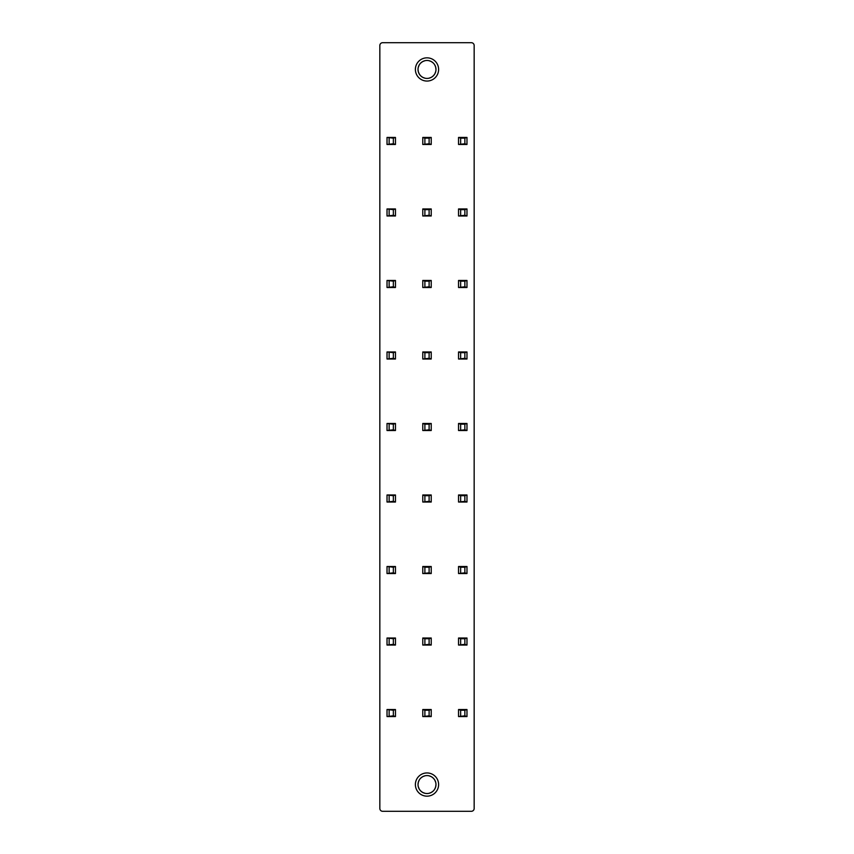 <?xml version="1.0" encoding="UTF-8"?>
<svg xmlns="http://www.w3.org/2000/svg" width="854" height="854" viewBox="0 0 854 854"><rect width="100%" height="100%" fill="white"/><g stroke="black" fill="none" stroke-linecap="round" stroke-linejoin="round"><path stroke-width="1.28" d="M471.344 811.3A2.818 2.818 0 0 0 474.162 808.482L474.162 45.518A2.818 2.818 0 0 0 471.344 42.7L382.656 42.7A2.818 2.818 0 0 0 379.838 45.518L379.838 808.482A2.818 2.818 0 0 0 382.656 811.3L471.344 811.3M427 81.055A11.614 11.614 0 0 0 438.614 69.441A11.614 11.614 0 0 0 427 57.837A11.614 11.614 0 0 0 415.386 69.441A11.614 11.614 0 0 0 427 81.055M427 772.945A11.614 11.614 0 0 1 438.614 784.559A11.614 11.614 0 0 1 427 796.163A11.614 11.614 0 0 1 415.386 784.559A11.614 11.614 0 0 1 427 772.945M393.352 138.145L387.022 137.441L395.466 137.441L393.352 138.145L393.352 143.771L387.022 144.475L395.466 144.475L393.352 143.771M424.886 143.771L424.886 138.145L422.773 137.441L431.227 137.441L429.114 138.145L429.114 143.771L422.773 144.475L431.227 144.475L429.114 143.771M460.648 143.771L460.648 138.145L458.534 137.441L466.978 137.441L464.864 138.145L464.864 143.771L458.534 144.475L466.978 144.475L464.864 143.771M389.136 138.145L389.136 143.771M395.466 137.441L395.466 144.475M387.022 137.441L387.022 144.475M422.773 137.441L422.773 144.475M424.886 138.145L429.114 138.145M431.227 137.441L431.227 144.475M458.534 137.441L458.534 144.475M460.648 138.145L464.864 138.145M466.978 137.441L466.978 144.475M393.352 209.657L387.022 208.952L395.466 208.952L393.352 209.657L393.352 215.283L387.022 215.987L395.466 215.987L393.352 215.283M424.886 215.283L424.886 209.657L422.773 208.952L431.227 208.952L429.114 209.657L429.114 215.283L422.773 215.987L431.227 215.987L429.114 215.283M460.648 215.283L460.648 209.657L458.534 208.952L466.978 208.952L464.864 209.657L464.864 215.283L458.534 215.987L466.978 215.987L464.864 215.283M389.136 209.657L389.136 215.283M395.466 208.952L395.466 215.987M387.022 208.952L387.022 215.987M422.773 208.952L422.773 215.987M424.886 209.657L429.114 209.657M431.227 208.952L431.227 215.987M458.534 208.952L458.534 215.987M460.648 209.657L464.864 209.657M466.978 208.952L466.978 215.987M393.352 281.158L387.022 280.464L395.466 280.464L393.352 281.158L393.352 286.795L387.022 287.499L395.466 287.499L393.352 286.795M424.886 286.795L424.886 281.158L422.773 280.464L431.227 280.464L429.114 281.158L429.114 286.795L422.773 287.499L431.227 287.499L429.114 286.795M460.648 286.795L460.648 281.158L458.534 280.464L466.978 280.464L464.864 281.158L464.864 286.795L458.534 287.499L466.978 287.499L464.864 286.795M389.136 281.158L389.136 286.795M395.466 280.464L395.466 287.499M387.022 280.464L387.022 287.499M422.773 280.464L422.773 287.499M424.886 281.158L429.114 281.158M431.227 280.464L431.227 287.499M458.534 280.464L458.534 287.499M460.648 281.158L464.864 281.158M466.978 280.464L466.978 287.499M393.352 352.67L387.022 351.965L395.466 351.965L393.352 352.67L393.352 358.306L387.022 359.011L395.466 359.011L393.352 358.306M424.886 358.306L424.886 352.67L422.773 351.965L431.227 351.965L429.114 352.67L429.114 358.306L422.773 359.011L431.227 359.011L429.114 358.306M460.648 358.306L460.648 352.67L458.534 351.965L466.978 351.965L464.864 352.67L464.864 358.306L458.534 359.011L466.978 359.011L464.864 358.306M389.136 352.67L389.136 358.306M395.466 351.965L395.466 359.011M387.022 351.965L387.022 359.011M422.773 351.965L422.773 359.011M424.886 352.67L429.114 352.67M431.227 351.965L431.227 359.011M458.534 351.965L458.534 359.011M460.648 352.67L464.864 352.67M466.978 351.965L466.978 359.011M393.352 424.182L387.022 423.477L395.466 423.477L393.352 424.182L393.352 429.818L387.022 430.523L395.466 430.523L393.352 429.818M424.886 429.818L424.886 424.182L422.773 423.477L431.227 423.477L429.114 424.182L429.114 429.818L422.773 430.523L431.227 430.523L429.114 429.818M460.648 429.818L460.648 424.182L458.534 423.477L466.978 423.477L464.864 424.182L464.864 429.818L458.534 430.523L466.978 430.523L464.864 429.818M389.136 424.182L389.136 429.818M395.466 423.477L395.466 430.523M387.022 423.477L387.022 430.523M422.773 423.477L422.773 430.523M424.886 424.182L429.114 424.182M431.227 423.477L431.227 430.523M458.534 423.477L458.534 430.523M460.648 424.182L464.864 424.182M466.978 423.477L466.978 430.523M393.352 495.694L387.022 494.989L395.466 494.989L393.352 495.694L393.352 501.33L387.022 502.035L395.466 502.035L393.352 501.33M424.886 501.33L424.886 495.694L422.773 494.989L431.227 494.989L429.114 495.694L429.114 501.33L422.773 502.035L431.227 502.035L429.114 501.33M460.648 501.33L460.648 495.694L458.534 494.989L466.978 494.989L464.864 495.694L464.864 501.33L458.534 502.035L466.978 502.035L464.864 501.33M389.136 495.694L389.136 501.33M395.466 494.989L395.466 502.035M387.022 494.989L387.022 502.035M422.773 494.989L422.773 502.035M424.886 495.694L429.114 495.694M431.227 494.989L431.227 502.035M458.534 494.989L458.534 502.035M460.648 495.694L464.864 495.694M466.978 494.989L466.978 502.035M393.352 567.205L387.022 566.501L395.466 566.501L393.352 567.205L393.352 572.842L387.022 573.536L395.466 573.536L393.352 572.842M424.886 572.842L424.886 567.205L422.773 566.501L431.227 566.501L429.114 567.205L429.114 572.842L422.773 573.536L431.227 573.536L429.114 572.842M460.648 572.842L460.648 567.205L458.534 566.501L466.978 566.501L464.864 567.205L464.864 572.842L458.534 573.536L466.978 573.536L464.864 572.842M389.136 567.205L389.136 572.842M395.466 566.501L395.466 573.536M387.022 566.501L387.022 573.536M422.773 566.501L422.773 573.536M424.886 567.205L429.114 567.205M431.227 566.501L431.227 573.536M458.534 566.501L458.534 573.536M460.648 567.205L464.864 567.205M466.978 566.501L466.978 573.536M393.352 638.717L387.022 638.013L395.466 638.013L393.352 638.717L393.352 644.343L387.022 645.048L395.466 645.048L393.352 644.343M424.886 644.343L424.886 638.717L422.773 638.013L431.227 638.013L429.114 638.717L429.114 644.343L422.773 645.048L431.227 645.048L429.114 644.343M460.648 644.343L460.648 638.717L458.534 638.013L466.978 638.013L464.864 638.717L464.864 644.343L458.534 645.048L466.978 645.048L464.864 644.343M389.136 638.717L389.136 644.343M395.466 638.013L395.466 645.048M387.022 638.013L387.022 645.048M422.773 638.013L422.773 645.048M424.886 638.717L429.114 638.717M431.227 638.013L431.227 645.048M458.534 638.013L458.534 645.048M460.648 638.717L464.864 638.717M466.978 638.013L466.978 645.048M393.352 710.229L387.022 709.525L395.466 709.525L393.352 710.229L393.352 715.855L387.022 716.559L395.466 716.559L393.352 715.855M424.886 715.855L424.886 710.229L422.773 709.525L431.227 709.525L429.114 710.229L429.114 715.855L422.773 716.559L431.227 716.559L429.114 715.855M460.648 715.855L460.648 710.229L458.534 709.525L466.978 709.525L464.864 710.229L464.864 715.855L458.534 716.559L466.978 716.559L464.864 715.855M389.136 710.229L389.136 715.855M395.466 709.525L395.466 716.559M387.022 709.525L387.022 716.559M422.773 709.525L422.773 716.559M424.886 710.229L429.114 710.229M431.227 709.525L431.227 716.559M458.534 709.525L458.534 716.559M460.648 710.229L464.864 710.229M466.978 709.525L466.978 716.559M427 60.474A8.978 8.978 0 0 1 435.978 69.441A8.978 8.978 0 0 1 427 78.419A8.978 8.978 0 0 1 418.022 69.441A8.978 8.978 0 0 1 427 60.474M424.897 60.719L422.698 61.573M422.452 61.712L420.68 63.068M420.253 63.527L419.431 64.616M419.175 65.064L418.279 67.317M418.033 69.633L418.353 71.853M418.385 71.95L419.357 74.138M419.463 74.309L420.51 75.643M420.883 76.006L422.527 77.234M422.837 77.394L424.961 78.184M429.103 78.173L431.334 77.308M431.601 77.148L433.352 75.782M433.64 75.483L434.718 74.02M434.867 73.764L435.732 71.501M435.967 69.195L435.604 66.9M435.583 66.815L434.633 64.723M433.106 62.865L431.398 61.627M431.153 61.488L429.028 60.709M424.961 775.816L422.826 776.606M422.719 776.67L420.873 777.994M419.346 779.862L418.385 782.05M418.364 782.136L418.022 784.399M418.3 786.758L419.218 789.021M419.549 789.555L420.36 790.59M420.744 790.985L422.42 792.277M422.73 792.448L424.918 793.281M429.028 793.291L431.163 792.501M431.238 792.469L433.117 791.124M434.633 789.277L435.583 787.174M435.604 787.1L435.967 784.762M435.721 782.424L434.825 780.161M434.611 779.809L433.544 778.41M433.298 778.165L431.644 776.873M431.291 776.67L429.092 775.827M427 793.526A8.978 8.978 0 0 1 418.022 784.559A8.978 8.978 0 0 1 427 775.581A8.978 8.978 0 0 1 435.978 784.559A8.978 8.978 0 0 1 427 793.526"/></g></svg>
